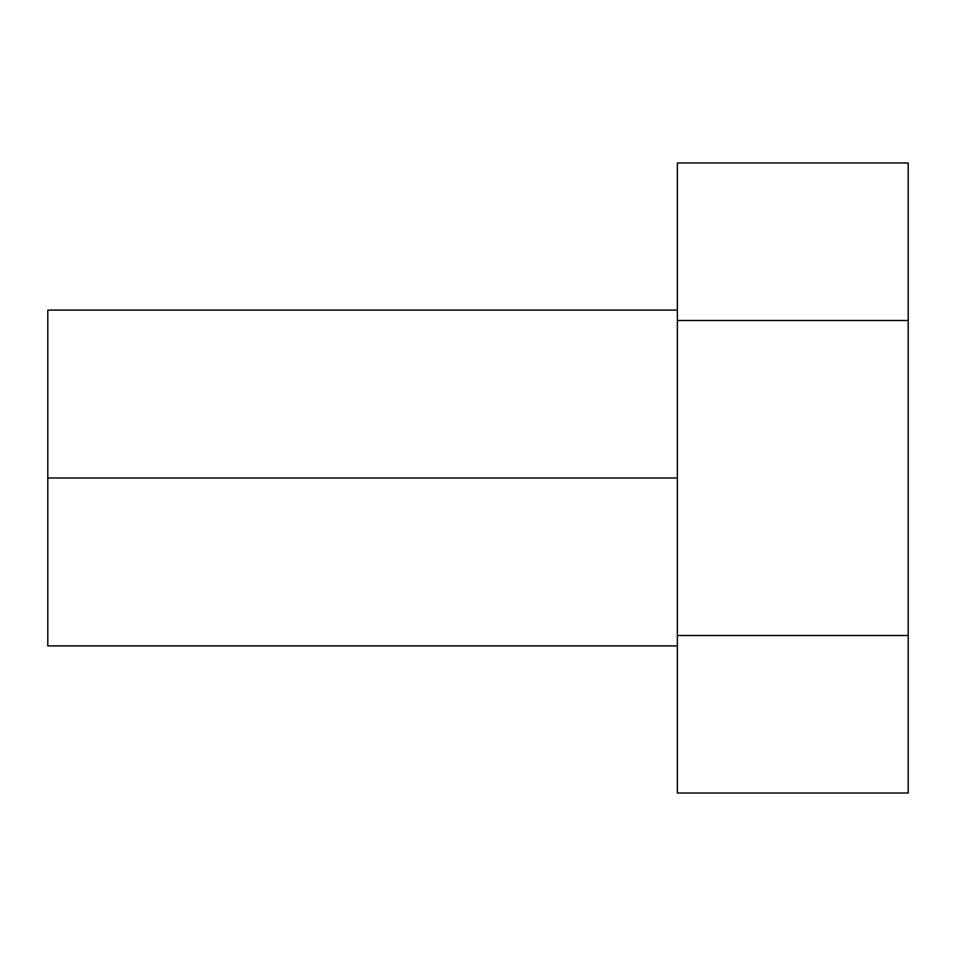 <?xml version="1.0" encoding="UTF-8"?>
<svg xmlns="http://www.w3.org/2000/svg" width="956" height="956" viewBox="0 0 956 956"><rect width="100%" height="100%" fill="white"/><g stroke="black" fill="none" stroke-linecap="round" stroke-linejoin="round"><path stroke-width="1.43" d="M677.362 478L47.8 478L47.8 645.886L47.8 478L677.362 478M677.362 162.986L677.362 793.014L677.362 635.501L908.2 635.501L908.2 793.014L677.362 793.014L908.2 793.014L908.2 635.501L677.362 635.501L677.362 162.986L908.2 162.986L677.362 162.986M908.2 162.986L908.2 320.499L677.362 320.499L908.2 320.499L908.2 635.501L908.2 162.986M47.8 310.114L47.8 478L47.8 310.114L677.362 310.114M677.362 645.886L47.8 645.886"/></g></svg>
